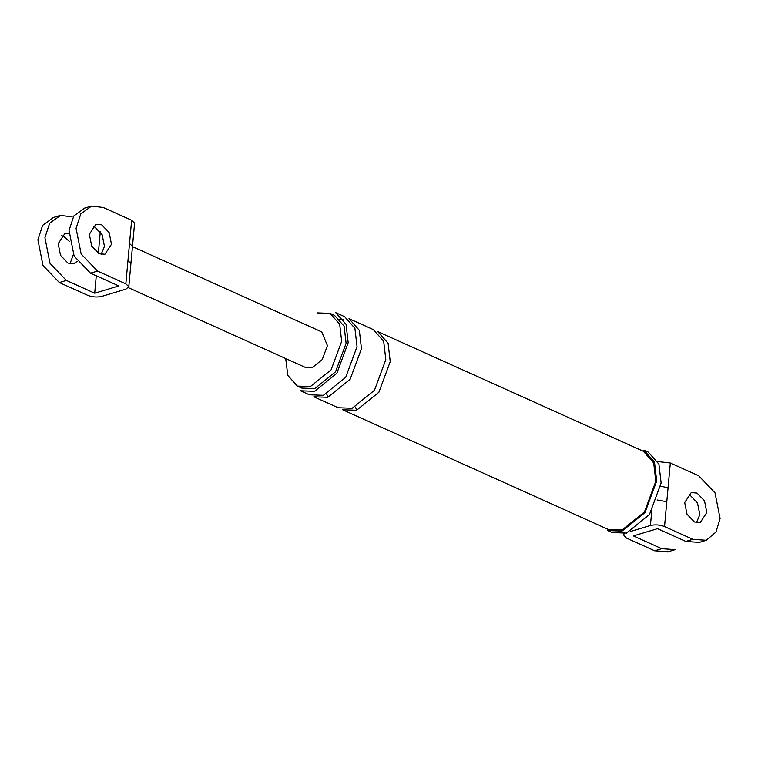 <?xml version="1.0" encoding="UTF-8"?>
<svg xmlns="http://www.w3.org/2000/svg" width="758" height="758" viewBox="0 0 758 758"><rect width="100%" height="100%" fill="white"/><g stroke="black" fill="none" stroke-linecap="round" stroke-linejoin="round"><path stroke-width="1.14" d="M132.47 246.331L129.523 243.479L131.636 220.275L103.306 207.512L91.671 206.053L80.793 213.87L76.065 228.329L81.153 254.015L97.517 271.08L125.847 283.843L128.803 286.695L125.913 289.139L101.78 296.397C97.1 297.468 92.4 297.108 87.682 295.317L59.351 282.554L42.988 265.489L37.9 239.803L42.628 225.344L53.505 217.527M61.531 235.662L63.558 236.325L69.442 241.47M73.384 254.555L69.982 263.775M99.099 253.741L91.661 245.98L89.349 234.307L95.906 224.321L101.724 224.842L109.161 232.602L111.473 244.275L104.917 254.262L99.099 253.741M130.907 263.481L127.96 260.638L129.523 243.479M72.152 216.873L60.526 215.414L49.649 223.24L44.921 237.69L50 263.377L66.372 280.441L94.703 293.213L118.826 285.956L90.496 273.193L74.132 256.119L69.044 230.432L73.782 215.983L84.65 208.156M93.556 226.519L95.84 227.552M94.703 293.213L96.285 275.798M98.332 253.361L100.302 231.692M68.883 233.625L64.762 233.691L58.195 243.678L60.507 255.351L67.945 263.111L73.763 263.632L77.24 261.415M128.443 287.699L305.682 367.554L312.069 367.791L322.245 359.586L327.418 345.61L321.743 331.919L132.451 246.634M131.636 220.275L134.583 223.117M94.703 226.955L102.15 234.715L104.462 246.388L101.127 254.404M657.764 461.546L670.318 462.986L668.054 487.839L660.749 486.181M668.054 487.839L666.794 501.692L657.101 499.986M624.365 533.613L623.455 534.797L626.364 538.028L654.694 550.791L661.715 548.688L633.385 535.915L657.518 528.667L685.848 541.43L699.236 542.396M668.082 551.758L654.694 550.791M670.318 462.986L698.649 475.749L715.012 492.814L720.1 518.5L715.931 532.078L706.257 540.283L692.859 539.317L664.539 526.554C659.82 524.763 655.12 524.403 650.43 525.474L630.902 531.349M675.103 549.645L661.715 548.688M696.469 522.641L699.805 514.625L697.493 502.952L690.055 495.192M285.709 358.553L287.803 375.399L297.335 386.087L310.363 386.58L331.113 369.838L341.678 341.327L339.688 324.244L330.09 313.386L317.062 312.893M314.532 391.317L336.836 373.334L348.187 342.692L346.055 324.339L335.737 312.666L344.587 316.654L354.905 328.328L357.037 346.681L345.695 377.323L323.391 395.306L309.387 394.776L300.538 390.787L314.532 391.317M297.335 386.087L301.76 388.077L314.788 388.57L335.538 371.827L346.103 343.317L344.123 326.243L334.515 315.375L330.09 313.386M622.062 531.074L645.02 512.569L656.693 481.036L654.505 462.143L643.883 450.138L648.308 452.128L658.929 464.142L661.128 483.026L649.445 514.559L626.487 533.073L612.085 532.533L607.66 530.534L622.062 531.074M608.172 529.397L622.166 529.918L644.471 511.934L655.822 481.302L653.69 462.949L643.371 451.275L377.787 331.616L388.105 343.289L390.237 361.642L378.886 392.274L356.582 410.258L342.588 409.737L608.172 529.397M694.442 521.978L687.004 514.218L684.692 502.545L691.249 492.558L697.066 493.079L704.514 500.839L706.826 512.512L700.259 522.508L694.442 521.978M327.816 397.296L350.12 379.313L361.471 348.671L359.33 330.327L349.012 318.654L373.362 329.626L383.681 341.289L385.813 359.643L374.461 390.285L352.157 408.268L338.163 407.738L313.821 396.775L327.816 397.296L326.736 394.065M125.847 283.843L127.96 260.638M97.517 271.08L90.496 273.193M66.372 280.441L59.351 282.554M650.43 525.474L651.747 510.987M666.794 501.692L664.539 526.554M692.859 539.317L685.848 541.43M355.502 407.027L356.582 410.258M134.583 223.288L128.794 286.856M90.505 206.356L83.484 208.459M59.361 215.717L52.34 217.83M623.417 535.015L623.531 533.774M674.516 549.844L667.495 551.947M698.639 542.586L705.66 540.473M337.139 319.383L343.81 319.867"/></g></svg>
